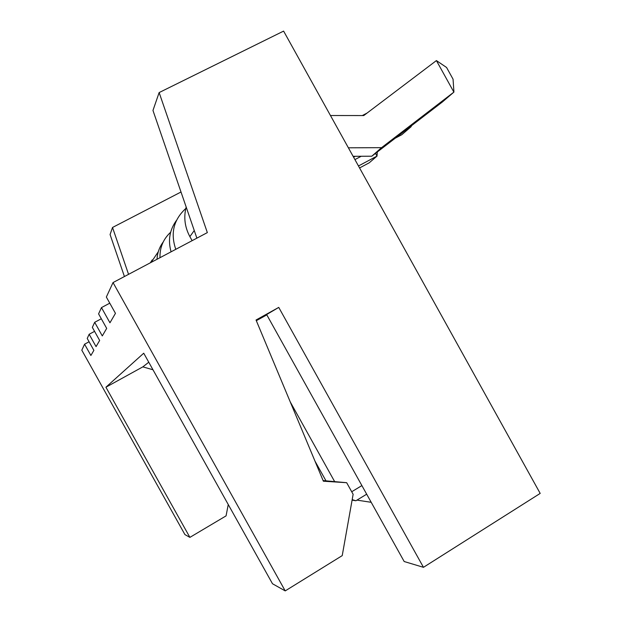 <?xml version="1.0" encoding="UTF-8"?>
<svg xmlns="http://www.w3.org/2000/svg" width="622" height="622" viewBox="0 0 622 622"><rect width="100%" height="100%" fill="white"/><g stroke="black" fill="none" stroke-linecap="round" stroke-linejoin="round"><path stroke-width="0.93" d="M285.218 590.9L113.033 282.567L207.344 232.605L159.139 92.569L283.609 31.1L540.191 493.409L423.465 567.318L278.749 307.4L256.039 320.011L323.37 481.203L346.672 482.703L353.133 494.303L342.224 555.617L285.218 590.9L272.498 583.755L143.729 353.21L105.919 387.218L142.827 366.871L152.965 369.756M278.749 307.4L266.628 314.538L404.183 561.526L423.465 567.318M256.318 320.695L266.815 314.872M124.423 276.533L110.078 234.548L112.528 227.465L181.01 192.004M89.078 341.758L84.576 344.191L81.809 350.186L184.928 534.593L189.889 537.377L105.919 387.218M356.95 500.119L371.202 502.312M228.251 504.535L226.066 515.879L189.889 537.377M148.767 362.229L142.827 366.871M323.113 480.588L346.672 482.703M334.566 481.459L290.28 401.975M361.887 485.588L351.71 491.753M325.936 480.767L314.957 461.073M128.552 274.349L112.528 227.465M113.033 282.567L106.346 297.044L115.459 313.348L109.954 322.787L101.472 307.602L98.579 313.869L106.689 328.385L102.296 335.927L94.684 322.305L92.344 327.374L99.652 340.452L96.06 346.617L89.156 334.263L87.228 338.446L93.883 350.357L90.89 355.481L84.576 344.191M196.879 238.148L152.965 110.452L159.139 92.569M366.685 494.195L355.901 500.757L352.184 499.637M352.099 500.135L355.901 500.757M109.775 303.171L101.472 307.602M101.308 318.752L94.684 322.305M94.567 331.355L89.156 334.263M330.461 115.521L363.761 115.56L436.411 60.583L453.873 92.126L381.566 147.663L348.39 147.811M193.325 227.808L190.246 218.866M192.128 240.667L189.873 236.617C184.757 227.092 183.529 217.226 186.172 207.009M436.411 60.583L446.58 67.487L453.057 79.181L453.928 92.079L442.429 101.938L371.808 156.2L353.102 156.309M410.948 126.126L411.212 126.608L408.343 128.132M355.216 156.301L353.576 157.164M362.292 115.56L367.034 113.08M175.785 249.329C170.288 233.297 173.624 219.683 185.791 208.494M411.243 125.901L411.212 126.608L401.82 134.702L395.234 138.201M361.219 156.262L354.929 159.597M171.089 251.817C167.823 240.317 169.627 229.837 176.493 220.375M375.501 153.362L377.018 156.091L358.466 165.973M159.986 257.695C159.722 247.533 163.275 239.05 170.646 232.231M377.313 151.97L377.018 156.091L369.243 162.793L359.57 167.956M157.016 259.273C157.366 252.866 159.426 247.113 163.205 242.005M151.107 262.398L158.299 251.739M150.337 262.811L152.203 259.926M381.566 147.663L371.808 156.2M194.258 230.537L189.873 236.617"/></g></svg>
